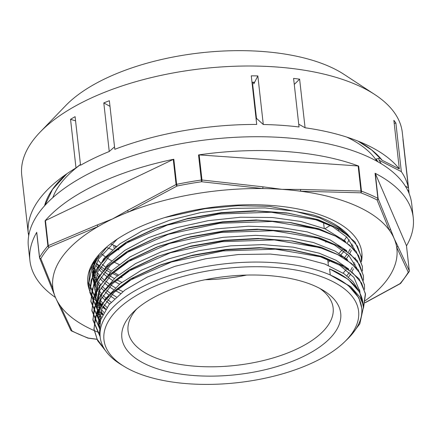 <?xml version="1.0" encoding="UTF-8"?>
<svg xmlns="http://www.w3.org/2000/svg" width="435" height="435" viewBox="0 0 435 435"><rect width="100%" height="100%" fill="white"/><g stroke="black" fill="none" stroke-linecap="round" stroke-linejoin="round"><path stroke-width="0.65" d="M116.477 246.384A138.499 62.096 -6.4 0 1 111.121 244.144M409.063 193.417A191.476 85.853 173.6 0 0 408.873 191.041L402.315 132.604A191.476 85.853 173.6 0 0 374.823 94.564L344.063 74.407A159.275 71.411 173.6 0 0 200.693 52.836A159.275 71.411 173.6 0 0 65.663 105.634L40.134 132.104A191.476 85.853 173.6 0 0 21.75 175.289L28.302 233.725A191.476 85.853 173.6 0 0 28.324 233.916L29.237 233.051M374.823 94.564A191.476 85.853 173.6 0 0 202.465 68.632A191.476 85.853 173.6 0 0 40.134 132.104M253.621 82.258L253.801 83.863L254.605 82.275A177.627 79.643 173.6 0 0 251.99 82.231M28.449 233.802L28.677 235.868M114.535 146.867L109.25 151.5A191.476 85.853 173.6 0 0 80.546 165.256L75.097 116.662A191.476 85.853 -6.4 0 0 70.546 119.31L75.57 120.881M109.25 151.5L103.802 102.905L109.99 106.352M294.267 84.412L299.623 79.175A191.476 85.853 -6.4 0 0 293.592 78.387L299.041 126.982A191.476 85.853 173.6 0 0 263.289 124.513L256.487 118.369L252.43 82.237M405.317 186.104L408.383 187.866A191.476 85.853 173.6 0 0 401.331 171.646L379.048 160.21A170.009 76.223 -6.4 0 1 381.261 163.756M403.267 142.272L403.397 142.256A191.476 85.853 -6.4 0 0 402.93 139.271L408.383 187.866M338.544 230.947L338.457 230.18M254.605 82.275L257.841 75.918L263.289 124.513M379.048 160.21L378.847 158.411L380.185 158.035M394.213 123.42L395.883 123.045L401.331 171.646M103.802 102.905A191.476 85.853 -6.4 0 1 109.359 100.708L114.807 149.303A191.476 85.853 173.6 0 1 256.721 124.443L251.272 75.842A191.476 85.853 -6.4 0 1 257.841 75.918M357.962 141.098L371.659 149.972L381.718 159.89A1.729 1.49 -38.3 0 0 382.158 160.249L399.314 168.916L393.865 120.321A191.476 85.853 -6.4 0 1 395.883 123.045M403.397 142.256L408.851 190.851L407.573 190.1M299.623 79.175L305.071 127.776L298.725 124.165M80.453 164.441L75.994 167.91L70.546 119.31M399.314 168.916A191.476 85.853 173.6 0 0 365.509 144.317A191.476 85.853 173.6 0 0 305.071 127.776M75.994 167.91A191.476 85.853 173.6 0 0 60.242 178.557A191.476 85.853 173.6 0 0 28.302 233.725M314.336 361.942A128.113 57.442 -6.4 0 1 124.356 366.558A128.113 57.442 -6.4 0 1 154.887 286.187A128.113 57.442 -6.4 0 1 327.99 279.313A128.113 57.442 -6.4 0 1 344.634 341.85A128.113 57.442 -6.4 0 1 314.336 361.942M344.634 341.85L347.353 339.213A131.577 58.991 173.6 0 0 361.697 307.828A131.577 58.991 173.6 0 0 330.263 274.985A131.577 58.991 173.6 0 0 182.39 271.772A131.577 58.991 173.6 0 0 100.186 337.158A131.577 58.991 173.6 0 0 121.12 364.59L124.356 366.558M119.043 264.464A131.577 58.991 -6.4 0 1 113.899 261.979M111.545 260.701A131.577 58.991 -6.4 0 1 107.276 258.107M105.352 256.797A131.577 58.991 -6.4 0 1 101.839 254.122M326.902 241.338A131.577 58.991 -6.4 0 1 325.761 242.181M121.958 276.573L121.153 276.214M118.467 274.953L113.589 272.386M111.382 271.087L107.325 268.428M105.477 267.068L102.143 264.328M100.643 262.941L97.94 260.125M96.739 258.694L96.304 258.151M94.846 261.25L95.314 261.973M96.32 263.409L98.631 266.274M99.93 267.688L102.834 270.478M104.449 271.859L108.016 274.577M109.968 275.91L114.28 278.536M116.656 279.835L121.843 282.364M122.996 285.811L122.164 285.442M119.516 284.185L114.644 281.614M112.409 280.298L108.364 277.639M106.526 276.29L103.182 273.55M101.676 272.163L98.973 269.363M97.766 267.938L95.646 265.062M94.738 263.626L94.243 262.773M346.635 236.901L344.341 240.278M358.723 290.607L353.138 281.777L344.134 273.805L324.853 264.034L299.726 257.297L270.265 254.062L238.326 254.524L205.869 258.705L174.903 266.34L147.373 277.013L124.932 290.053L109.038 304.701L100.599 320.062L99.566 331.579L100.186 337.158M361.697 307.828L358.886 297.904L348.185 285.311L330.263 274.985L329.572 268.835L348.228 279.373L359.669 292.222L363.209 305.511M99.387 328.447L98.875 325.423L101.763 308.948L113.84 292.565L134.203 277.438L161.412 264.61L192.341 255.253L225.76 249.472L259.401 247.651L291.053 249.859L318.338 255.883L339.784 265.279L353.916 277.421L359.87 291.477L359.984 292.815M359.647 292.184L359.625 289.813M348.701 269.058L336.043 260.277L319.23 253.192L293.081 247.14L262.985 244.622L230.773 245.846L198.458 250.734L168.041 259.032L141.38 270.222L120.174 283.658L105.672 298.519L99.686 310.492L98.522 322.351L98.87 325.429M98.75 323.977L99.425 326.951M99.762 323.776L98.734 320.796M98.353 319.317L97.831 316.201L100.643 299.916L112.415 283.723L132.305 268.716L158.938 255.938M100.061 336.059L92.9 319.491L95.901 302.401L108.397 285.425L129.478 269.727L157.66 256.416L191.112 246.063L224.542 240.272L258.227 238.418L292.559 240.995L321.052 247.249L343.394 257.052L358.184 269.705L364.394 284.751M291.211 240.811L322.993 248.597M347.701 259.874L335.146 251.109L313.352 242.496L286.295 237.108L255.606 235.346L223.22 237.303L191.128 242.915L161.303 251.821L135.633 263.534L115.65 277.312L102.66 292.358L97.391 307.746L97.532 313.515M97.706 314.684L98.397 317.702M98.865 319.17L100.072 322.145M100.942 318.942L99.381 315.995M98.745 314.543L97.712 311.547M97.304 309.97L96.793 306.974L99.702 290.504L111.741 274.126L132.099 259.01L159.264 246.177L190.171 236.825L223.541 231.034L257.172 229.196L288.802 231.376L313.934 236.716L334.336 244.894L348.816 255.481L356.662 267.846M346.728 250.68L330.17 239.902L307.289 231.909L279.346 227.239L248.173 226.205L215.678 228.924L183.88 235.21L154.757 244.742L130.087 256.916L111.442 271.027L99.914 286.208L96.461 303.896L96.798 306.974M96.652 305.288L97.348 308.426M97.837 309.997L99.044 312.977M99.762 314.423L101.507 317.343M102.943 314.07L100.817 311.194M99.914 309.758L98.353 306.827M97.69 305.305L96.657 302.276M96.293 300.824L95.771 297.747L98.571 281.445L110.381 265.241L130.293 250.223L156.986 237.439M98.033 317.68L90.839 301.036L93.824 283.935L106.363 266.943L127.471 251.234L155.708 237.918L189.16 227.581L222.6 221.806L256.275 219.963L290.613 222.557L319.045 228.821L341.366 238.619L356.113 251.267L362.339 266.345M289.259 222.372L320.872 230.131M345.575 241.365L325.092 228.848L301.004 221.475L272.283 217.5L240.675 217.228L208.164 220.665L176.751 227.657L148.368 237.755L124.812 250.386L107.483 264.779L97.668 279.727L95.504 295.457M95.656 296.398L96.331 299.291M96.787 300.726L98 303.706M98.75 305.201L100.49 308.11M101.496 309.546L103.807 312.412M105.819 309.078L103.117 306.256M101.915 304.832L99.8 301.961M98.881 300.498L97.309 297.556M96.668 296.099L95.64 293.136M95.238 291.586L94.716 288.519L97.625 272.065L109.631 255.715L129.945 240.604L157.051 227.782L187.969 218.403L221.361 212.595L255.03 210.741L286.681 212.922L317.871 219.55L340.262 229.348L355.063 242.018L361.257 256.688L361.36 261.348M287.997 213.112L312.683 218.5L332.666 226.668L346.885 237.162L354.59 249.391M355.036 263.98L354.579 265.622M353.389 268.841L352.051 271.619M350.789 273.822L348.5 277.182M346.831 275.806L349.349 272.408M350.594 270.461L352.274 267.4M353.514 264.589L354.237 262.522M355.243 258.211L355.308 257.77M347.364 234.965L338.957 227.674L319.676 217.897L294.549 211.16L265.089 207.93L233.149 208.387L200.693 212.574L169.732 220.208L142.196 230.876L119.755 243.921L103.862 258.569L95.423 273.925L94.39 285.442M94.58 286.801L95.287 289.971M95.771 291.51L96.972 294.49M97.701 295.963L99.452 298.899M100.458 300.34L102.758 303.195M104.063 304.609L106.977 307.398M109.631 303.978L106.287 301.243M104.77 299.846L102.067 297.045M100.876 295.631L98.761 292.744M97.837 291.281L96.282 288.34M95.635 286.85L94.596 283.816M94.21 282.31L93.699 279.292L94.362 269.178L98.614 258.939L117.205 239.147M346.14 269.656L343.117 273.115M99.202 254.312L94.232 265.328L93.346 276.214M93.574 277.845L94.248 280.814M94.721 282.315L95.934 285.289M96.668 286.752L98.408 289.656M99.43 291.107L101.741 293.962M103.03 295.36L105.939 298.149M107.565 299.536L111.126 302.254M114.481 298.763L110.436 296.104M108.587 294.745L105.248 291.999M103.753 290.618L101.05 287.812M99.838 286.371L97.717 283.5M96.809 282.07L95.243 279.139M94.585 277.639L93.558 274.664M93.182 273.18L92.568 269.107M352.981 245.53L352.519 247.172M351.317 250.402L349.974 253.175M348.707 255.367L346.418 258.733M344.759 257.368L347.277 253.969M348.527 252.017L350.202 248.956M351.442 246.128L352.171 244.046M92.601 268.917L93.226 271.565M93.688 273.033L94.895 276.013M95.646 277.514L97.391 280.439M98.386 281.864L100.686 284.729M102.002 286.159L104.906 288.949M106.504 290.314L110.082 293.027M112.051 294.364L116.362 296.991M120.544 293.402L115.672 290.841M113.453 289.536L109.392 286.877M107.554 285.529L104.215 282.793M102.698 281.396L99.996 278.579M98.81 277.166L96.7 274.284M95.771 272.805L94.205 269.858M93.569 268.406L93.003 266.894M344.069 251.212L341.045 254.665M328.028 262.381L330.6 260.511M338.985 253.328L342.269 249.848M347.489 242.779L349.169 239.734M93.329 265.616L93.868 266.84M94.591 268.292L96.336 271.212M97.358 272.669L99.664 275.513M100.958 276.91L103.873 279.7M105.493 281.081L109.054 283.789M111.017 285.132L115.335 287.763M117.684 289.058L122.855 291.591M302.662 356.825A110.109 49.367 173.6 0 0 323.183 290.341A110.109 49.367 173.6 0 0 133.866 311.58A110.109 49.367 173.6 0 0 163.402 370.582A110.109 49.367 173.6 0 0 302.662 356.825M104.449 349.093L97.201 339.289L93.944 328.719L96.94 311.607L109.484 294.598L130.636 278.884L158.895 265.562L191.052 255.84L225.803 249.831L260.799 247.934L293.728 250.234L322.145 256.509L344.487 266.296L359.207 278.949L365.411 293.592L363.41 307.366M157.66 256.416L189.818 246.65L224.574 240.631L259.613 238.701L292.559 240.995M99.088 326.913L91.861 310.264L94.879 293.163L107.385 276.16L128.532 260.456L156.747 247.134L188.877 237.412L223.585 231.387L258.559 229.484L291.472 231.752L319.964 238.016L342.361 247.809L357.124 260.478L363.372 275.464M100.474 320.497L98.914 318.746M155.708 237.918L187.871 228.168L222.644 222.16L257.672 220.246L290.613 222.557M102.742 314.483L100.425 312.281M99.457 311.281L97.891 309.519M97 308.426L89.784 291.809L92.802 274.724L105.27 257.748L126.373 242.056L154.528 228.739L186.669 218.984L221.399 212.954L256.416 211.024L289.346 213.297M103.856 307.077L103.035 306.403M101.708 305.261L99.397 303.081M98.408 302.059L96.836 300.297M95.983 299.253L88.767 282.581L89.762 270.902L95.347 259.097M351.475 334.858L359.816 323.857L363.41 307.333L362.942 303.119A135.736 60.856 173.6 0 0 329.572 268.835M363.41 307.333L362.654 303.434L359.957 297.094L350.779 286.665L330.263 274.985M105.732 351.007L97.625 340.681L94.025 329.464L95.254 316.984L101.698 304.391L113.04 292.151L128.88 280.727L171.45 261.979L222.916 250.93L275.404 249.157L320.938 256.846L338.865 263.904L352.584 272.74L361.561 283.027L365.492 294.337L363.486 308.132M100.142 336.804L92.981 320.236L94.237 307.757L100.643 295.164L112.012 282.924L127.852 271.494L170.428 252.757L221.877 241.702L274.376 239.924L319.921 247.618L337.821 254.676L351.545 263.518L360.539 273.794L364.438 285.115L364.573 289.373M99.24 327.745L91.943 311.009L93.193 298.535L99.626 285.936L110.958 273.697L126.819 262.278L169.378 243.529L220.844 232.469L273.343 230.702L318.871 238.396L336.804 245.443L350.507 254.29L359.5 264.572L363.421 275.888L363.54 280.189M100.338 321.008L98.962 319.453M98.185 318.507L90.92 301.781L92.155 289.302L98.582 276.709L109.946 264.469L125.769 253.039L168.35 234.302L219.805 223.253L272.299 221.475L317.844 229.163L335.749 236.221L349.484 245.063L358.456 255.345L362.377 266.66L362.518 270.923M102.519 314.951L100.257 312.77M99.321 311.786L97.897 310.171M97.152 309.258L89.866 292.554L91.132 280.075L97.543 267.481L108.897 255.242L124.753 243.817L167.317 225.08L218.772 214.02L271.277 212.242L316.81 219.941L334.727 226.988L348.43 235.841L357.439 246.118L361.338 257.433L361.463 261.712M105.732 309.214L102.785 306.871M101.485 305.734L99.234 303.576M98.272 302.57L96.88 300.993M96.135 300.085L88.849 283.326L92.535 264.79L107.325 246.487M319.758 288.394A103.182 46.262 -6.4 0 1 333.134 307.915A103.182 46.262 -6.4 0 1 297.486 348.712A103.182 46.262 -6.4 0 1 190.095 365.764A103.182 46.262 -6.4 0 1 128.053 330.921A103.182 46.262 -6.4 0 1 136.775 308.921M246.634 275.072A103.182 46.262 -6.4 0 1 205.13 279.727M255.16 106.548A167.654 75.168 173.6 0 0 254.714 106.542M256.829 118.673A167.654 75.168 173.6 0 0 256.074 118.657M377.944 161.804A167.654 75.168 173.6 0 0 376.09 159.041L378.852 158.411M52.831 197.604A167.067 74.907 -6.4 0 1 80.475 164.626M256.106 118.934A167.067 74.907 -6.4 0 1 257.139 118.956M346.831 137.112A167.067 74.907 -6.4 0 1 376.955 161.249M118.967 249.891A142.588 63.929 -6.4 0 1 117.727 249.467A1.387 0.62 173.6 0 0 116.961 249.364M114.111 248.298L113.774 245.291M330.225 225.384A146.013 65.468 -6.4 0 1 324.847 228.745M112.442 249.728A146.013 65.468 -6.4 0 1 107.385 247.705M252.686 88.446A159.83 71.661 -6.4 0 1 253.132 88.457M95.428 286.322L94.564 284.501M94.254 283.756L92.372 276.823M94.341 277.013L93.536 275.301M93.215 274.539L92.263 271.81M93.427 268.047L92.954 267.101M348.234 234.998L347.538 234.296A132.615 59.459 173.6 0 0 313.271 214.906L269.711 206.397L237.88 205.684L205.135 208.648L164.783 217.56M347.538 234.296L350.354 237.543M96.548 288.894L96.265 288.416M95.58 287.176L94.553 285.012M94.292 284.392L92.367 276.823L92.981 266.992L96.913 257.025M95.428 279.526L95.232 279.194M94.542 277.932L93.525 275.801M93.253 275.143L92.236 272.212M94.504 270.478L94.188 269.945M93.52 268.727L92.883 267.438M89.605 288.421L87.68 281.869M361.8 252.224A137.884 61.824 -6.4 0 1 361.496 259.842M105.585 309.437A137.884 61.824 -6.4 0 1 102.611 307.208M101.306 306.131A137.884 61.824 -6.4 0 1 99.06 304.119M98.114 303.2A137.884 61.824 -6.4 0 1 97.489 302.559M96.293 301.27A137.884 61.824 -6.4 0 1 87.81 283.424A137.884 61.824 -6.4 0 1 217.94 206.62A137.884 61.824 -6.4 0 1 361.86 252.686A137.884 61.824 -6.4 0 1 361.48 261.419M122.066 277.557A137.884 61.824 -6.4 0 1 120.288 276.877M117.493 275.746A137.884 61.824 -6.4 0 1 112.431 273.463M110.142 272.321A137.884 61.824 -6.4 0 1 105.95 270.01M104.041 268.852A137.884 61.824 -6.4 0 1 100.626 266.568M99.093 265.448A137.884 61.824 -6.4 0 1 96.38 263.273M51.77 288.09A1.387 1.213 -22.8 0 0 51.776 288.117A1.387 1.213 -22.8 0 0 52.988 288.845L40.819 258.662A191.694 85.945 -6.4 0 1 49.095 247.243L98.19 226.494A1.387 0.772 -114.5 0 1 97.309 224.938L48.258 245.655A1.387 0.799 68.6 0 0 49.095 247.243A1.387 1.115 41 0 1 47.888 245.916A1.387 0.62 -6.4 0 1 48.258 245.655L45.447 220.561A1.387 0.62 -6.4 0 0 45.077 220.822A192.863 86.473 -6.4 0 1 173.826 159.243A1.387 0.62 -6.4 0 0 173.271 159.422L45.447 220.561M70.774 330.208A1.387 1.267 -25.9 0 0 70.796 330.257A1.387 1.267 -25.9 0 0 70.796 330.263A1.387 1.267 -25.9 0 0 72.009 330.948L60.383 305.979A173.125 77.62 -6.4 0 1 56.566 299.802A173.125 77.62 -6.4 0 1 55.539 297.611A173.125 77.62 -6.4 0 1 54.897 296.023A173.125 77.62 -6.4 0 1 52.988 288.845A173.125 77.62 -6.4 0 1 98.19 226.494A173.125 77.62 -6.4 0 1 112.6 218.903L97.309 224.938M173.271 159.422L176.083 184.516L127.618 210.442A1.387 0.745 63.4 0 0 128.532 211.981L177.067 186.033A1.387 0.712 -119.5 0 1 176.083 184.516A1.387 0.62 -6.4 0 1 176.637 184.337L173.826 159.243M177.067 186.033L176.637 184.337A192.863 86.473 173.6 0 1 201.351 180.019L201.628 181.743L262.642 188.567A1.387 0.457 -85 0 0 262.914 186.822L201.976 179.998A1.387 0.424 97.7 0 1 201.628 181.743A191.694 85.945 -6.4 0 0 177.067 186.033M127.618 210.442L112.6 218.903A173.125 77.62 -6.4 0 1 128.532 211.981A173.125 77.62 -6.4 0 1 262.642 188.567A173.125 77.62 -6.4 0 1 281.896 189.345A173.125 77.62 -6.4 0 1 300.378 191.193L360.789 192.819A1.387 0.511 -89.8 0 0 360.958 191.057A1.387 0.62 -6.4 0 1 361.485 191.161L358.668 166.072A1.387 0.62 -6.4 0 0 358.141 165.963L199.159 154.903A1.387 0.62 -6.4 0 0 198.539 154.925A192.863 86.473 -6.4 0 1 358.668 166.072M99.702 332.857A173.125 77.62 -6.4 0 1 60.383 305.979A1.387 1.24 156 0 1 59.187 305.283A1.387 1.24 156 0 1 59.182 305.278A1.387 1.24 156 0 1 59.176 305.256M39.514 257.525L36.719 232.6A1.387 0.62 -6.4 0 1 36.698 232.518A1.387 0.62 -6.4 0 1 36.747 232.312A192.863 86.473 -6.4 0 0 29.928 260.641L28.378 246.797A192.863 86.473 -6.4 0 1 210.399 139.369A192.863 86.473 -6.4 0 1 411.695 203.803L413.25 217.641A192.863 86.473 -6.4 0 1 406.497 245.867M96.874 339.208L88.294 338.077A1.387 0.424 97.7 0 1 88.126 338.153A1.387 1.387 0 0 1 87.826 338.077A1.387 0.924 110.4 0 0 88.294 338.077A191.694 85.945 -6.4 0 1 72.009 330.948A1.387 1.028 -62.8 0 1 71.411 330.888L87.826 338.077M400.445 283.533A1.387 0.712 -119.5 0 1 400.336 283.625A1.387 0.712 -119.5 0 1 399.988 283.658L365.117 302.64M365.085 302.798L400.325 283.631A1.387 1.387 0 0 0 400.695 283.326A1.387 1.115 -139 0 1 399.988 283.658A191.694 85.945 -6.4 0 0 408.264 272.234A1.387 1.267 -25.9 0 0 409.275 270.777A1.387 0.62 -6.4 0 1 409.297 270.858A1.387 0.62 -6.4 0 1 409.281 270.989M375.052 173.244L377.868 198.338A192.863 86.473 173.6 0 0 361.485 191.161A1.387 0.924 -69.6 0 1 360.789 192.819A191.694 85.945 -6.4 0 1 377.074 199.953L389.281 230.126A1.387 1.213 -22.8 0 0 390.298 228.723L378.118 198.572A1.387 1.18 158.6 0 1 377.074 199.953A1.387 1.028 117.2 0 0 377.868 198.338A1.387 0.62 -6.4 0 1 378.118 198.572L375.307 173.483A1.387 0.62 -6.4 0 0 375.052 173.244A192.863 86.473 -6.4 0 1 413.25 217.641M358.141 165.963L360.958 191.057L300.601 189.442A1.387 0.478 93 0 1 300.378 191.193A173.125 77.62 -6.4 0 1 389.281 230.126A173.125 77.62 -6.4 0 1 394.126 238.494L390.298 228.723M375.307 173.483L406.464 245.683A1.387 0.62 -6.4 0 1 406.486 245.764A1.387 0.62 -6.4 0 1 406.48 245.851M406.464 245.683L409.275 270.777L397.682 245.84A1.387 1.24 156 0 1 396.682 247.265L408.264 272.234A1.387 1.174 30.3 0 0 409.259 271.184M397.682 245.84L394.126 238.494A173.125 77.62 -6.4 0 1 396.682 247.265A173.125 77.62 -6.4 0 1 365.248 300.694M55.501 297.524A192.863 86.473 -6.4 0 1 29.928 260.641M44.93 205.402L52.472 189.475L66.887 173.75A174.783 78.365 173.6 0 0 44.56 205.809M382.158 160.249A174.783 78.365 173.6 0 0 357.978 141.103M117.727 249.467L117.657 248.831M115.373 245.949L115.509 247.156M45.077 220.822L47.888 245.916A192.863 86.473 173.6 0 0 39.558 257.406L36.747 232.312M71.188 330.714A1.387 1.028 -62.8 0 0 71.411 330.888A1.387 1.387 0 0 1 70.796 330.263M39.531 257.694A1.387 0.62 -6.4 0 1 39.509 257.612A1.387 0.62 -6.4 0 1 39.558 257.406A1.387 1.174 -149.7 0 0 40.819 258.662A1.387 1.18 158.6 0 1 39.596 257.96A1.387 1.18 158.6 0 1 39.596 257.955A1.387 1.18 158.6 0 1 39.531 257.694M300.601 189.442L281.896 189.345L262.914 186.822M198.539 154.925L201.351 180.019A1.387 0.62 -6.4 0 1 201.976 179.998L199.159 154.903M359.859 291.483L359.788 290.836M97.831 316.201L97.489 313.124M95.765 297.747L95.417 294.669M92.66 270.064L92.557 269.173M157.051 227.782L154.528 228.739M159.264 246.177L156.747 247.134M288.802 231.376L291.472 231.752M161.412 264.61L158.895 265.562M291.053 249.859L293.728 250.234M364.448 285.115L364.367 284.37M362.382 266.66L362.295 265.916M361.344 257.433L361.262 256.688M94.02 329.464L93.933 328.719M92.981 320.236L92.9 319.491M91.948 311.009L91.867 310.264M90.915 301.781L90.828 301.036M89.876 292.554L89.795 291.809M88.843 283.326L88.756 282.581M328.365 265.41L327.675 259.26M324.227 228.484L323.537 222.334M70.796 330.257L56.55 299.769M36.698 232.518L39.509 257.612A1.387 1.387 0 0 0 39.596 257.96L51.787 288.133M54.892 296.017L51.781 288.111M88.131 338.153L96.923 339.311M406.486 245.764L409.297 270.858A1.387 1.387 0 0 1 409.117 271.712L400.695 283.326"/></g></svg>
